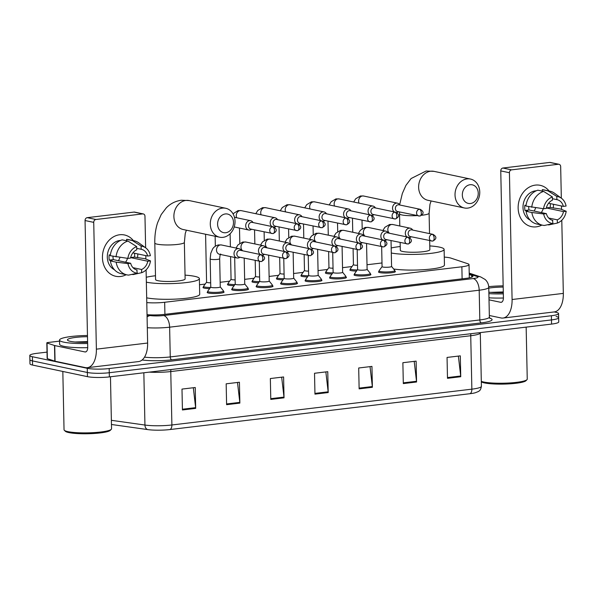 <?xml version="1.0" encoding="UTF-8"?>
<svg xmlns="http://www.w3.org/2000/svg" width="596" height="596" viewBox="0 0 596 596"><rect width="100%" height="100%" fill="white"/><g stroke="black" fill="none" stroke-linecap="round" stroke-linejoin="round"><path stroke-width="0.89" d="M394.843 271.165A8.448 1.281 178.8 0 1 395.379 271.597A8.448 1.281 178.8 0 1 389.359 272.946A8.448 1.281 178.8 0 1 379.868 272.618A8.448 1.281 178.8 0 1 378.49 271.947A8.448 1.281 178.8 0 1 379.011 271.493M370.369 274.085A8.448 1.281 178.8 0 1 370.906 274.518A8.448 1.281 178.8 0 1 364.886 275.873A8.448 1.281 178.8 0 1 355.395 275.538A8.448 1.281 178.8 0 1 354.017 274.875A8.448 1.281 178.8 0 1 354.538 274.421M345.896 277.006A8.448 1.281 178.8 0 1 346.432 277.438A8.448 1.281 178.8 0 1 340.413 278.794A8.448 1.281 178.8 0 1 330.922 278.466A8.448 1.281 178.8 0 1 329.543 277.796A8.448 1.281 178.8 0 1 330.057 277.341M321.423 279.934A8.448 1.281 178.8 0 1 321.959 280.366A8.448 1.281 178.8 0 1 315.94 281.714A8.448 1.281 178.8 0 1 306.448 281.387A8.448 1.281 178.8 0 1 305.07 280.716A8.448 1.281 178.8 0 1 305.584 280.262M296.95 282.854A8.448 1.281 178.8 0 1 297.486 283.286A8.448 1.281 178.8 0 1 291.466 284.642A8.448 1.281 178.8 0 1 281.975 284.307A8.448 1.281 178.8 0 1 280.597 283.644A8.448 1.281 178.8 0 1 281.111 283.182M272.476 285.775A8.448 1.281 178.8 0 1 273.013 286.207A8.448 1.281 178.8 0 1 266.993 287.563A8.448 1.281 178.8 0 1 257.502 287.227A8.448 1.281 178.8 0 1 256.124 286.564A8.448 1.281 178.8 0 1 256.638 286.11M248.003 288.702A8.448 1.281 178.8 0 1 248.539 289.135A8.448 1.281 178.8 0 1 242.52 290.483A8.448 1.281 178.8 0 1 233.021 290.155A8.448 1.281 178.8 0 1 231.65 289.485A8.448 1.281 178.8 0 1 232.164 289.03M223.53 291.623A8.448 1.281 178.8 0 1 224.066 292.055A8.448 1.281 178.8 0 1 218.047 293.403A8.448 1.281 178.8 0 1 208.548 293.076A8.448 1.281 178.8 0 1 207.177 292.413A8.448 1.281 178.8 0 1 207.691 291.951M209.643 288.598A8.448 1.281 178.8 0 1 204.383 288.151A8.448 1.281 178.8 0 1 203.005 287.488A8.448 1.281 178.8 0 1 203.519 287.034M234.116 285.67A8.448 1.281 178.8 0 1 228.857 285.231A8.448 1.281 178.8 0 1 227.478 284.56A8.448 1.281 178.8 0 1 227.992 284.106M307.543 276.902A8.448 1.281 178.8 0 1 302.276 276.462A8.448 1.281 178.8 0 1 300.898 275.799A8.448 1.281 178.8 0 1 301.42 275.337M356.49 271.061A8.448 1.281 178.8 0 1 351.223 270.614A8.448 1.281 178.8 0 1 349.845 269.951A8.448 1.281 178.8 0 1 350.366 269.496M332.017 273.981A8.448 1.281 178.8 0 1 326.75 273.542A8.448 1.281 178.8 0 1 325.371 272.871A8.448 1.281 178.8 0 1 325.893 272.417M283.07 279.829A8.448 1.281 178.8 0 1 277.803 279.382A8.448 1.281 178.8 0 1 276.425 278.719A8.448 1.281 178.8 0 1 276.939 278.265M258.59 282.75A8.448 1.281 178.8 0 1 253.33 282.31A8.448 1.281 178.8 0 1 251.952 281.64A8.448 1.281 178.8 0 1 252.466 281.185M146.78 302.589A15.839 2.399 -1.2 0 0 164.667 302.276L461.863 266.785A15.839 2.399 -1.2 0 0 469.03 264.624A15.839 2.399 -1.2 0 0 467.756 263.715L450.874 258.098A15.839 2.399 -1.2 0 0 449.57 257.755A15.839 2.399 -1.2 0 0 444.273 257.107M381.999 262.963L367.009 264.751M352.02 266.539L342.529 267.678M327.547 269.466L318.055 270.599M303.073 272.387L293.582 273.519M278.6 275.307L269.109 276.44M254.127 278.235L244.636 279.368M229.654 281.156L220.162 282.288M205.18 284.076L199.504 284.754M554.138 311.939L555.979 312.326A15.839 2.399 178.8 0 1 558.564 313.578A15.839 2.399 178.8 0 1 551.389 315.738L109.187 368.551A15.839 2.399 178.8 0 1 87.269 368.306L32.385 356.728A15.839 2.399 178.8 0 1 29.8 355.477A15.839 2.399 178.8 0 1 36.967 353.316L47.017 352.117M558.564 313.578L558.646 317.757A15.839 2.399 178.8 0 1 551.479 319.918L109.277 372.724A15.839 2.399 178.8 0 1 87.359 372.478L32.467 360.9A15.839 2.399 178.8 0 1 29.889 359.649A15.839 2.399 178.8 0 0 32.467 360.9L87.359 372.478A15.839 2.399 178.8 0 0 109.277 372.724L551.479 319.918A15.839 2.399 178.8 0 0 558.646 317.757A15.839 2.399 178.8 0 0 556.068 316.506M147.033 314.681A15.839 2.399 -1.2 0 0 164.697 314.353L465.781 278.399A15.839 2.399 -1.2 0 0 472.948 276.239A15.839 2.399 -1.2 0 0 471.667 275.33L469.238 274.518M169.912 429.552A5.282 2.846 -96.8 0 0 171.886 424.978L471.861 389.158A21.121 3.196 -1.2 0 0 481.412 386.275C480.465 391.378 478.737 390.961 478.26 391.587L475.176 392.794A17.314 2.622 178.8 0 1 469.879 393.725L169.912 429.552A17.314 2.622 178.8 0 1 147.815 429.604L111.459 424.486M558.646 317.757L558.735 321.929A15.839 2.399 178.8 0 1 551.568 324.09L109.366 376.895A15.839 2.399 178.8 0 1 87.441 376.65L32.556 365.072A15.839 2.399 178.8 0 1 29.971 363.821L29.8 355.477M226.607 404.684L226.167 383.817L239.421 382.237L239.86 403.105L226.607 404.684M182.428 409.966L181.989 389.091L195.242 387.512L195.682 408.379L182.428 409.966M359.135 388.86L358.695 367.993L371.949 366.406L372.388 387.281L359.135 388.86M403.313 383.586L402.874 362.711L416.127 361.131L416.567 381.999L403.313 383.586M447.484 378.311L447.052 357.436L460.306 355.857L460.738 376.724L447.484 378.311M270.785 399.409L270.346 378.542L283.599 376.955L284.031 397.83L270.785 399.409M314.956 394.135L314.524 373.267L327.77 371.68L328.21 392.555L314.956 394.135M325.848 371.911L328.158 391.818A4.224 2.272 83.2 0 1 328.21 392.555M281.67 377.186L283.987 397.1A4.224 2.272 83.2 0 1 284.031 397.83M458.376 356.088L460.693 375.994A4.224 2.272 83.2 0 1 460.738 376.724M414.198 361.362L416.515 381.269A4.224 2.272 83.2 0 1 416.567 381.999M370.027 366.637L372.336 386.543A4.224 2.272 83.2 0 1 372.388 387.281M193.32 387.743L195.63 407.649A4.224 2.272 83.2 0 1 195.682 408.379M237.499 382.461L239.808 402.375A4.224 2.272 83.2 0 1 239.86 403.105M535.372 185.11A21.121 17.508 -78.1 0 1 549.087 190.973A21.121 17.508 -78.1 0 0 540.17 185.319L540.17 185.319A21.121 17.508 -78.1 0 0 535.372 185.11A21.121 17.508 -78.1 0 0 518.14 208.093A21.121 17.508 -78.1 0 0 536.244 226.852A21.121 17.508 -78.1 0 1 531.446 226.644A21.121 17.508 -78.1 0 1 518.244 205.225A21.121 17.508 -78.1 0 1 535.372 185.11M553.483 204.286A21.121 17.508 -78.1 0 1 553.215 208.041A21.121 17.508 -78.1 0 0 553.483 204.286M541.891 225.072A21.121 17.508 -78.1 0 1 536.244 226.852A21.121 17.508 -78.1 0 0 541.891 225.072M489.346 315.493L500.96 317.944A21.121 11.369 -96.8 0 0 503.031 318.048A21.121 11.369 -96.8 0 0 512.083 299.512L509.424 172.728L500.759 170.896L503.411 297.687A5.282 2.846 83.2 0 1 501.154 302.321A5.282 2.846 83.2 0 1 500.633 302.291L489.018 299.84M503.031 318.048L554.273 311.924A21.121 11.369 -96.8 0 0 563.324 293.396L561.79 220.229M561.566 209.42L561.492 205.978M561.328 198.177L560.672 166.604A2.637 2.19 101.9 0 0 559.003 164.287A2.637 2.19 101.9 0 0 558.407 164.265L549.743 162.432A2.637 2.19 -78.1 0 1 550.339 162.462L559.003 164.287M500.759 170.896A2.637 2.19 -78.1 0 1 502.912 168.027L511.577 169.853L558.407 164.265M511.577 169.853A2.637 2.19 101.9 0 0 509.424 172.728M502.912 168.027L549.743 162.432M535.648 207.766A13.201 10.944 -78.1 0 1 534.113 211.051M552.425 198.699L556.873 199.638A10.557 8.754 -78.1 0 1 557.051 199.675A10.557 8.754 -78.1 0 1 563.376 206.372L548.566 203.251M546.361 207.974L563.481 211.587A10.557 8.754 -78.1 0 1 557.297 219.842L548.685 218.024M543.224 208.697A10.557 8.754 -78.1 0 1 541.25 212.556M530.112 220.08A15.31 12.695 -78.1 0 1 523.295 203.832A15.31 12.695 -78.1 0 1 535.491 190.847A15.31 12.695 -78.1 0 1 536.288 190.787M526.037 205.493L524.867 205.248A15.31 12.695 -78.1 0 0 524.979 210.463L527.862 211.073L526.074 211.282L531.856 212.504L543.656 213.957L546.376 213.636L529.039 209.978A10.557 8.754 101.9 0 1 528.712 206.648M563.481 211.587L566.2 211.267L560.672 209.062L550.212 207.445A15.31 12.695 -78.1 0 0 550.287 203.609M552.514 220.296L552.946 223.582L544.357 225.459A17.426 14.446 -78.1 0 1 542.613 225.221L536.832 224.007A17.426 14.446 -78.1 0 1 526.074 211.282M525.963 206.067A17.426 14.446 -78.1 0 1 537.868 190.198L543.641 191.42L552.388 196.956L552.455 200.167A10.557 8.754 -78.1 0 0 546.264 208.414L543.545 208.742L525.963 206.067M547.761 224.714L548.774 224.93L557.364 223.053L557.297 219.842M542.613 225.221A17.426 14.446 -78.1 0 1 531.856 212.504M531.744 207.289A17.426 14.446 -78.1 0 1 543.641 191.42M566.2 211.267A13.723 11.376 -78.1 0 1 557.364 223.053M552.946 223.582A13.723 11.376 -78.1 0 1 543.656 213.957M543.545 208.742A13.723 11.376 -78.1 0 1 552.388 196.956M552.879 220.371A10.557 8.754 -78.1 0 1 552.693 220.334A10.557 8.754 -78.1 0 1 546.376 213.636M556.873 199.638L556.806 196.427L548.059 190.891L542.285 189.67L542.315 191.137M542.285 189.67A17.426 14.446 -78.1 0 1 544.029 189.908L549.803 191.13A17.426 14.446 -78.1 0 1 554.474 193.208L561.387 198.215A13.723 11.376 -78.1 0 1 566.088 206.045L563.376 206.372M548.059 190.891A17.426 14.446 -78.1 0 1 549.803 191.13M556.806 196.427A13.723 11.376 -78.1 0 1 561.387 198.215M546.376 207.907L550.212 207.445M524.979 210.463L529.039 209.978M526.156 327.122L527.244 379.123A23.758 3.591 178.8 0 1 526.976 379.682L525.955 380.717A22.7 3.434 178.8 0 1 508.343 383.921A22.7 3.434 178.8 0 1 484.518 382.93A22.7 3.434 178.8 0 1 481.322 381.835M526.976 379.682A23.758 3.591 178.8 0 1 508.544 383.027A23.758 3.591 178.8 0 1 483.617 381.999A23.758 3.591 178.8 0 1 481.315 381.358M488.72 286.661A26.395 3.993 178.8 0 1 503.166 285.864M503.307 292.629A18.476 2.794 178.8 0 1 488.854 292.159M488.772 288.136A18.476 2.794 178.8 0 1 503.195 287.063M503.292 291.951L490.717 292.36M503.337 293.828A26.395 3.993 178.8 0 1 488.884 293.642M503.419 298.007A26.395 3.993 178.8 0 1 488.973 297.814M501.921 292.666L495.798 292.651M470.088 184.723A9.506 7.875 101.9 0 0 462.332 195.063A9.506 7.875 101.9 0 0 470.482 203.504A9.506 7.875 101.9 0 0 478.238 193.164A9.506 7.875 101.9 0 0 470.088 184.723M467.704 208.116A14.781 12.255 -78.1 0 1 464.344 207.967A14.781 12.255 -78.1 0 1 455.098 192.977A14.781 12.255 -78.1 0 1 467.093 178.897A14.781 12.255 -78.1 0 1 470.445 179.038A14.781 12.255 -78.1 0 1 479.691 194.035A14.781 12.255 -78.1 0 1 467.704 208.116M400.139 242.52L400.303 250.313A14.781 2.235 -1.2 0 0 402.717 251.475A14.781 2.235 -1.2 0 0 419.331 252.056A14.781 2.235 -1.2 0 0 429.865 249.687L429.671 240.665M391.192 247.996A29.04 4.396 178.8 0 1 400.229 246.528M429.783 245.91A29.04 4.396 178.8 0 1 439.379 247.102A29.04 4.396 178.8 0 1 444.117 249.389A29.04 4.396 178.8 0 1 423.853 254.008A29.04 4.396 178.8 0 1 391.296 253.002M444.117 249.389L444.445 265.041A29.04 4.396 178.8 0 1 425.723 269.548A29.04 4.396 178.8 0 1 393.643 269.005M225.348 213.949A9.506 7.875 101.9 0 0 217.592 224.29A9.506 7.875 101.9 0 0 225.742 232.731A9.506 7.875 101.9 0 0 233.498 222.39A9.506 7.875 101.9 0 0 225.348 213.949M222.964 237.342A14.781 12.255 -78.1 0 1 219.604 237.201A14.781 12.255 -78.1 0 1 210.366 222.204A14.781 12.255 -78.1 0 1 222.353 208.123A14.781 12.255 -78.1 0 1 225.713 208.272A14.781 12.255 -78.1 0 1 234.951 223.262A14.781 12.255 -78.1 0 1 222.964 237.342M155.571 279.539A14.781 2.235 -1.2 0 0 157.977 280.701A14.781 2.235 -1.2 0 0 174.591 281.282A14.781 2.235 -1.2 0 0 185.125 278.921L184.365 242.393A14.781 2.235 -1.2 0 1 177.675 244.412A14.781 2.235 -1.2 0 1 157.21 244.181A14.781 2.235 -1.2 0 1 154.804 243.012L155.571 279.539M146.251 277.274A29.04 4.396 178.8 0 1 155.489 275.754M185.051 275.136A29.04 4.396 178.8 0 1 194.646 276.328A29.04 4.396 178.8 0 1 199.377 278.615A29.04 4.396 178.8 0 1 178.942 283.249A29.04 4.396 178.8 0 1 146.355 282.191M199.377 278.615L199.705 294.268A29.04 4.396 178.8 0 1 179.269 298.901A29.04 4.396 178.8 0 1 146.683 297.844M357.511 265.28A4.753 0.715 178.8 0 1 354.203 265.034A4.753 0.715 178.8 0 1 353.428 264.654L353.1 248.763M357.309 269.936A7.919 1.199 178.8 0 1 351.64 269.519A7.919 1.199 178.8 0 1 350.351 268.893A7.919 1.199 178.8 0 1 350.403 268.759L353.428 264.617M464.344 207.967L427.943 200.293A14.781 12.255 101.9 0 1 418.705 185.296A14.781 12.255 101.9 0 1 430.692 171.216A14.781 12.255 101.9 0 1 434.044 171.365L426.14 171L411.113 178.532L405.943 185.341L402.337 193.499L399.663 204.659A4.753 3.941 101.9 0 0 397.487 203.161A4.753 3.941 101.9 0 0 396.407 203.117A4.753 3.941 101.9 0 0 392.533 208.287A4.753 3.941 101.9 0 0 394.299 211.923M396.534 212.519A4.753 3.941 101.9 0 0 396.608 212.511A4.753 3.941 101.9 0 0 398.121 211.975L398.493 211.736M419.375 209.263A3.434 2.846 101.9 0 1 420.15 209.293L398.947 204.823A3.434 2.846 101.9 0 0 398.173 204.786A3.434 2.846 101.9 0 0 395.372 208.525A3.434 2.846 101.9 0 0 397.532 211.535L419.852 216.057A3.434 1.848 83.2 0 0 421.32 213.048A3.434 1.848 -96.8 0 0 419.375 209.263A3.434 2.846 101.9 0 0 416.589 212.526A3.434 2.846 101.9 0 0 418.735 216.013M333.037 268.2A4.753 0.715 178.8 0 1 329.73 267.954A4.753 0.715 178.8 0 1 328.955 267.574L328.627 251.691M332.836 272.864A7.919 1.199 178.8 0 1 327.167 272.447A7.919 1.199 178.8 0 1 325.878 271.821A7.919 1.199 178.8 0 1 325.93 271.679L328.955 267.537M375.435 207.944L375.189 207.579A4.753 3.941 101.9 0 0 373.014 206.089A4.753 3.941 101.9 0 0 371.934 206.037A4.753 3.941 101.9 0 0 368.06 211.208A4.753 3.941 101.9 0 0 369.825 214.851M372.06 215.439A4.753 3.941 101.9 0 0 372.135 215.432A4.753 3.941 101.9 0 0 373.647 214.895L374.02 214.664M394.902 212.183A3.434 2.846 101.9 0 1 395.677 212.213L374.474 207.743A3.434 2.846 101.9 0 0 373.699 207.713A3.434 2.846 101.9 0 0 370.898 211.446A3.434 2.846 101.9 0 0 373.059 214.456L395.379 218.985A3.434 1.848 83.2 0 0 396.847 215.968A3.434 1.848 -96.8 0 0 394.902 212.183A3.434 2.846 101.9 0 0 392.116 215.454A3.434 2.846 101.9 0 0 394.261 218.933M308.564 271.128A4.753 0.715 178.8 0 1 305.256 270.875A4.753 0.715 178.8 0 1 304.481 270.502L304.146 254.611M308.363 275.784A7.919 1.199 178.8 0 1 302.694 275.367A7.919 1.199 178.8 0 1 301.405 274.741A7.919 1.199 178.8 0 1 301.449 274.6L304.481 270.457M350.962 210.872L350.716 210.507A4.753 3.941 101.9 0 0 348.541 209.01A4.753 3.941 101.9 0 0 347.461 208.965A4.753 3.941 101.9 0 0 343.587 214.135A4.753 3.941 101.9 0 0 345.352 217.771M347.58 218.36A4.753 3.941 101.9 0 0 347.662 218.352A4.753 3.941 101.9 0 0 349.174 217.816L349.547 217.585M370.429 215.104A3.434 2.846 101.9 0 1 371.204 215.141L350.001 210.664A3.434 2.846 101.9 0 0 349.226 210.634A3.434 2.846 101.9 0 0 346.425 214.366A3.434 2.846 101.9 0 0 348.585 217.384L370.906 221.906A3.434 1.848 83.2 0 0 372.373 218.896A3.434 1.848 -96.8 0 0 370.429 215.104A3.434 2.846 101.9 0 0 367.643 218.374A3.434 2.846 101.9 0 0 369.788 221.854M284.091 274.048A4.753 0.715 178.8 0 1 280.783 273.795A4.753 0.715 178.8 0 1 280.008 273.422L279.673 257.532M283.882 278.704A7.919 1.199 178.8 0 1 278.22 278.287A7.919 1.199 178.8 0 1 276.931 277.661A7.919 1.199 178.8 0 1 276.976 277.527L280.008 273.385M326.489 213.793L326.243 213.428A4.753 3.941 101.9 0 0 324.068 211.93A4.753 3.941 101.9 0 0 322.987 211.885A4.753 3.941 101.9 0 0 319.113 217.056A4.753 3.941 101.9 0 0 320.879 220.691M323.106 221.287A4.753 3.941 101.9 0 0 323.188 221.28A4.753 3.941 101.9 0 0 324.693 220.744L325.073 220.505M345.956 218.032A3.434 2.846 101.9 0 1 346.73 218.061L325.528 213.591A3.434 2.846 101.9 0 0 324.753 213.554A3.434 2.846 101.9 0 0 321.952 217.287A3.434 2.846 101.9 0 0 324.112 220.304L346.432 224.826A3.434 1.848 83.2 0 0 347.9 221.816A3.434 1.848 -96.8 0 0 345.956 218.032A3.434 2.846 101.9 0 0 343.169 221.295A3.434 2.846 101.9 0 0 345.315 224.774M259.618 276.969A4.753 0.715 178.8 0 1 256.31 276.723A4.753 0.715 178.8 0 1 255.535 276.343L255.2 260.452M259.409 281.632A7.919 1.199 178.8 0 1 253.747 281.215A7.919 1.199 178.8 0 1 252.458 280.589A7.919 1.199 178.8 0 1 252.503 280.448L255.535 276.306M302.016 216.713L301.762 216.348A4.753 3.941 101.9 0 0 299.594 214.858A4.753 3.941 101.9 0 0 298.514 214.806A4.753 3.941 101.9 0 0 294.64 219.976A4.753 3.941 101.9 0 0 296.406 223.619M298.633 224.208A4.753 3.941 101.9 0 0 298.715 224.2A4.753 3.941 101.9 0 0 300.22 223.664L300.6 223.433M321.482 220.952A3.434 2.846 101.9 0 1 322.257 220.982L301.055 216.512A3.434 2.846 101.9 0 0 300.28 216.482A3.434 2.846 101.9 0 0 297.478 220.215A3.434 2.846 101.9 0 0 299.639 223.224L321.959 227.746A3.434 1.848 83.2 0 0 323.427 224.737A3.434 1.848 -96.8 0 0 321.482 220.952A3.434 2.846 101.9 0 0 318.696 224.223A3.434 2.846 101.9 0 0 320.842 227.702M235.144 279.897A4.753 0.715 178.8 0 1 231.837 279.643A4.753 0.715 178.8 0 1 231.062 279.271L230.585 256.615M234.936 284.553A7.919 1.199 178.8 0 1 229.274 284.136A7.919 1.199 178.8 0 1 227.985 283.51A7.919 1.199 178.8 0 1 228.03 283.368L231.062 279.226M277.542 219.641L277.289 219.276A4.753 3.941 101.9 0 0 275.121 217.778A4.753 3.941 101.9 0 0 274.041 217.734A4.753 3.941 101.9 0 0 270.167 222.904A4.753 3.941 101.9 0 0 271.932 226.54M274.16 227.128A4.753 3.941 101.9 0 0 274.242 227.121A4.753 3.941 101.9 0 0 275.747 226.584L276.127 226.353M297.009 223.873A3.434 2.846 101.9 0 1 297.784 223.91L276.581 219.432A3.434 2.846 101.9 0 0 275.799 219.403A3.434 2.846 101.9 0 0 273.005 223.135A3.434 2.846 101.9 0 0 275.166 226.152L297.486 230.674A3.434 1.848 83.2 0 0 298.954 227.665A3.434 1.848 -96.8 0 0 297.009 223.873A3.434 2.846 101.9 0 0 294.223 227.143A3.434 2.846 101.9 0 0 296.368 230.622M210.671 282.817A4.753 0.715 178.8 0 1 207.363 282.564A4.753 0.715 178.8 0 1 206.589 282.191L205.583 234.235M210.463 287.473A7.919 1.199 178.8 0 1 204.8 287.056A7.919 1.199 178.8 0 1 203.512 286.43A7.919 1.199 178.8 0 1 203.556 286.296L206.589 282.146M253.069 222.561L252.816 222.196A4.753 3.941 101.9 0 0 250.648 220.699A4.753 3.941 101.9 0 0 249.568 220.654A4.753 3.941 101.9 0 0 245.694 225.824A4.753 3.941 101.9 0 0 248.688 229.996A4.753 3.941 101.9 0 0 249.761 230.049A4.753 3.941 101.9 0 0 251.274 229.505L251.654 229.274M272.536 226.8A3.434 2.846 101.9 0 1 273.311 226.83L252.108 222.36A3.434 2.846 101.9 0 0 251.326 222.323A3.434 2.846 101.9 0 0 248.532 226.055A3.434 2.846 101.9 0 0 250.692 229.073L273.013 233.595A3.434 1.848 83.2 0 0 274.48 230.585A3.434 1.848 -96.8 0 0 272.536 226.8A3.434 2.846 101.9 0 0 269.75 230.063A3.434 2.846 101.9 0 0 271.895 233.543M391.542 266.375A4.753 0.715 178.8 0 1 391.579 266.457A4.753 0.715 178.8 0 1 388.19 267.217A4.753 0.715 178.8 0 1 382.848 267.03A4.753 0.715 178.8 0 1 382.073 266.658L381.656 246.707M412.708 230.071L412.454 229.706A4.753 3.941 101.9 0 0 410.279 228.208A4.753 3.941 101.9 0 0 405.325 233.334A4.753 3.941 101.9 0 0 407.09 236.97M409.325 237.558A4.753 3.941 101.9 0 0 410.912 237.014L411.285 236.783M391.572 266.412L394.775 270.428A7.919 1.199 178.8 0 1 394.828 270.562A7.919 1.199 178.8 0 1 389.188 271.828A7.919 1.199 178.8 0 1 380.285 271.523A7.919 1.199 178.8 0 1 378.996 270.897A7.919 1.199 178.8 0 1 379.049 270.755L382.073 266.613M432.167 234.303A3.434 2.846 101.9 0 1 432.949 234.34L411.739 229.862A3.434 2.846 101.9 0 0 410.964 229.833A3.434 2.846 101.9 0 0 408.163 233.565A3.434 2.846 101.9 0 0 410.324 236.582L432.644 241.104A3.434 1.848 83.2 0 0 434.119 238.095A3.434 1.848 -96.8 0 0 432.167 234.303A3.434 2.846 101.9 0 0 429.381 237.573A3.434 2.846 101.9 0 0 431.526 241.052M367.069 269.295A4.753 0.715 178.8 0 1 367.106 269.377A4.753 0.715 178.8 0 1 363.716 270.137A4.753 0.715 178.8 0 1 358.375 269.951A4.753 0.715 178.8 0 1 357.6 269.578L357.183 249.627M388.234 232.991L387.981 232.626A4.753 3.941 101.9 0 0 385.806 231.129A4.753 3.941 101.9 0 0 380.851 236.254A4.753 3.941 101.9 0 0 382.617 239.89M384.852 240.486A4.753 3.941 101.9 0 0 386.439 239.935L386.811 239.704M367.099 269.34L370.302 273.348A7.919 1.199 178.8 0 1 370.354 273.49A7.919 1.199 178.8 0 1 364.715 274.756A7.919 1.199 178.8 0 1 355.812 274.443A7.919 1.199 178.8 0 1 354.523 273.817A7.919 1.199 178.8 0 1 354.568 273.683L357.6 269.534M407.694 237.23A3.434 2.846 101.9 0 1 408.469 237.26L387.266 232.79A3.434 2.846 101.9 0 0 386.491 232.753A3.434 2.846 101.9 0 0 383.69 236.485A3.434 2.846 101.9 0 0 385.85 239.503L408.171 244.025A3.434 1.848 83.2 0 0 409.638 241.015A3.434 1.848 -96.8 0 0 407.694 237.23A3.434 2.846 101.9 0 0 404.907 240.493A3.434 2.846 101.9 0 0 407.053 243.973M342.596 272.223A4.753 0.715 178.8 0 1 342.625 272.305A4.753 0.715 178.8 0 1 339.243 273.065A4.753 0.715 178.8 0 1 333.902 272.879A4.753 0.715 178.8 0 1 333.127 272.499L332.71 252.548M363.754 235.912L363.508 235.547A4.753 3.941 101.9 0 0 361.332 234.057A4.753 3.941 101.9 0 0 356.378 239.175A4.753 3.941 101.9 0 0 358.144 242.818M360.379 243.406A4.753 3.941 101.9 0 0 361.966 242.863L362.338 242.632M342.625 272.26L345.829 276.276A7.919 1.199 178.8 0 1 345.881 276.41A7.919 1.199 178.8 0 1 340.241 277.676A7.919 1.199 178.8 0 1 331.339 277.363A7.919 1.199 178.8 0 1 330.05 276.738A7.919 1.199 178.8 0 1 330.095 276.604L333.127 272.461M383.221 240.151A3.434 2.846 101.9 0 1 383.995 240.181L362.793 235.711A3.434 2.846 101.9 0 0 362.018 235.673A3.434 2.846 101.9 0 0 359.217 239.413A3.434 2.846 101.9 0 0 361.377 242.423L383.697 246.945A3.434 1.848 83.2 0 0 385.165 243.935A3.434 1.848 -96.8 0 0 383.221 240.151A3.434 2.846 101.9 0 0 380.434 243.421A3.434 2.846 101.9 0 0 382.58 246.9M318.122 275.143A4.753 0.715 178.8 0 1 318.152 275.225A4.753 0.715 178.8 0 1 314.77 275.985A4.753 0.715 178.8 0 1 309.428 275.799A4.753 0.715 178.8 0 1 308.654 275.426L308.236 255.475M339.28 238.84L339.035 238.475A4.753 3.941 101.9 0 0 336.859 236.977A4.753 3.941 101.9 0 0 331.905 242.103A4.753 3.941 101.9 0 0 333.671 245.738M335.898 246.327A4.753 3.941 101.9 0 0 337.492 245.783L337.865 245.552M318.152 275.181L321.356 279.196A7.919 1.199 178.8 0 1 321.408 279.33A7.919 1.199 178.8 0 1 315.768 280.597A7.919 1.199 178.8 0 1 306.865 280.291A7.919 1.199 178.8 0 1 305.577 279.666A7.919 1.199 178.8 0 1 305.621 279.524L308.654 275.382M358.747 243.071A3.434 2.846 101.9 0 1 359.522 243.108L338.319 238.631A3.434 2.846 101.9 0 0 337.545 238.601A3.434 2.846 101.9 0 0 334.743 242.334A3.434 2.846 101.9 0 0 336.904 245.351L359.224 249.873A3.434 1.848 83.2 0 0 360.692 246.863A3.434 1.848 -96.8 0 0 358.747 243.071A3.434 2.846 101.9 0 0 355.961 246.342A3.434 2.846 101.9 0 0 358.107 249.821M293.649 278.064A4.753 0.715 178.8 0 1 293.679 278.146A4.753 0.715 178.8 0 1 290.297 278.906A4.753 0.715 178.8 0 1 284.955 278.719A4.753 0.715 178.8 0 1 284.18 278.347L283.763 258.396M314.807 241.76L314.561 241.395A4.753 3.941 101.9 0 0 312.386 239.897A4.753 3.941 101.9 0 0 307.432 245.023A4.753 3.941 101.9 0 0 309.197 248.659M311.425 249.255A4.753 3.941 101.9 0 0 313.012 248.703L313.392 248.472M293.679 278.108L296.882 282.117A7.919 1.199 178.8 0 1 296.935 282.258A7.919 1.199 178.8 0 1 291.288 283.525A7.919 1.199 178.8 0 1 282.392 283.212A7.919 1.199 178.8 0 1 281.103 282.586A7.919 1.199 178.8 0 1 281.148 282.444L284.18 278.302M334.274 245.992A3.434 2.846 101.9 0 1 335.049 246.029L313.846 241.559A3.434 2.846 101.9 0 0 313.071 241.522A3.434 2.846 101.9 0 0 310.27 245.254A3.434 2.846 101.9 0 0 312.431 248.271L334.751 252.793A3.434 1.848 83.2 0 0 336.219 249.784A3.434 1.848 -96.8 0 0 334.274 245.992A3.434 2.846 101.9 0 0 331.488 249.262A3.434 2.846 101.9 0 0 333.633 252.741M269.176 280.984A4.753 0.715 178.8 0 1 269.206 281.066A4.753 0.715 178.8 0 1 265.823 281.826A4.753 0.715 178.8 0 1 260.482 281.647A4.753 0.715 178.8 0 1 259.707 281.267L259.29 261.316M290.334 244.68L290.081 244.315A4.753 3.941 101.9 0 0 287.913 242.818A4.753 3.941 101.9 0 0 282.958 247.943A4.753 3.941 101.9 0 0 284.724 251.579M286.952 252.175A4.753 3.941 101.9 0 0 288.538 251.631L288.918 251.4M269.206 281.029L272.409 285.044A7.919 1.199 178.8 0 1 272.461 285.179A7.919 1.199 178.8 0 1 266.814 286.445A7.919 1.199 178.8 0 1 257.919 286.132A7.919 1.199 178.8 0 1 256.63 285.506A7.919 1.199 178.8 0 1 256.675 285.372L259.707 281.23M309.801 248.919A3.434 2.846 101.9 0 1 310.576 248.949L289.373 244.479A3.434 2.846 101.9 0 0 288.598 244.442A3.434 2.846 101.9 0 0 285.797 248.182A3.434 2.846 101.9 0 0 287.957 251.192L310.278 255.714A3.434 1.848 83.2 0 0 311.745 252.704A3.434 1.848 -96.8 0 0 309.801 248.919A3.434 2.846 101.9 0 0 307.014 252.183A3.434 2.846 101.9 0 0 309.16 255.669M244.703 283.912A4.753 0.715 178.8 0 1 244.732 283.994A4.753 0.715 178.8 0 1 241.35 284.754A4.753 0.715 178.8 0 1 236.009 284.568A4.753 0.715 178.8 0 1 235.234 284.188L234.675 257.472M265.861 247.601L265.607 247.236A4.753 3.941 101.9 0 0 263.439 245.746A4.753 3.941 101.9 0 0 258.485 250.871A4.753 3.941 101.9 0 0 260.251 254.507M262.478 255.095A4.753 3.941 101.9 0 0 264.065 254.552L264.445 254.321M244.732 283.949L247.936 287.965A7.919 1.199 178.8 0 1 247.988 288.099A7.919 1.199 178.8 0 1 242.341 289.365A7.919 1.199 178.8 0 1 233.446 289.06A7.919 1.199 178.8 0 1 232.157 288.434A7.919 1.199 178.8 0 1 232.202 288.293L235.234 284.15M285.328 251.84A3.434 2.846 101.9 0 1 286.102 251.877L264.9 247.4A3.434 2.846 101.9 0 0 264.117 247.37A3.434 2.846 101.9 0 0 261.324 251.102A3.434 2.846 101.9 0 0 263.484 254.12L285.804 258.642A3.434 1.848 83.2 0 0 287.272 255.624A3.434 1.848 -96.8 0 0 285.328 251.84A3.434 2.846 101.9 0 0 282.541 255.11A3.434 2.846 101.9 0 0 284.687 258.59M220.229 286.832A4.753 0.715 178.8 0 1 220.259 286.914A4.753 0.715 178.8 0 1 216.877 287.674A4.753 0.715 178.8 0 1 211.535 287.488A4.753 0.715 178.8 0 1 210.76 287.116L210.172 258.94L210.775 253.33L212.608 249.016C212.705 248.912 213.994 246.163 218.307 244.949L221.459 244.971A4.753 3.941 101.9 0 0 220.133 244.963A4.753 3.941 101.9 0 0 216.504 250.096A4.753 3.941 101.9 0 0 219.499 254.276L237.007 257.964A4.753 3.941 101.9 0 0 239.592 257.472L239.972 257.241M241.387 250.529L241.134 250.164A4.753 3.941 101.9 0 0 238.966 248.666A4.753 3.941 101.9 0 0 234.012 253.792A4.753 3.941 101.9 0 0 237.007 257.964M220.259 286.877L223.463 290.885A7.919 1.199 178.8 0 1 223.515 291.019A7.919 1.199 178.8 0 1 217.868 292.293A7.919 1.199 178.8 0 1 208.972 291.98A7.919 1.199 178.8 0 1 207.684 291.355A7.919 1.199 178.8 0 1 207.728 291.213L210.76 287.071M260.854 254.76A3.434 2.846 101.9 0 1 261.629 254.797L240.426 250.327A3.434 2.846 101.9 0 0 239.644 250.29A3.434 2.846 101.9 0 0 236.843 254.023A3.434 2.846 101.9 0 0 239.011 257.04L261.331 261.562A3.434 1.848 83.2 0 0 262.799 258.552A3.434 1.848 -96.8 0 0 260.854 254.76A3.434 2.846 101.9 0 0 258.068 258.031A3.434 2.846 101.9 0 0 260.214 261.51M119.669 234.757A21.121 17.508 -78.1 0 1 133.385 240.62A21.121 17.508 -78.1 0 0 124.467 234.966L124.467 234.966A21.121 17.508 -78.1 0 0 119.669 234.757A21.121 17.508 -78.1 0 0 102.438 257.733A21.121 17.508 -78.1 0 0 120.548 276.492A21.121 17.508 -78.1 0 1 115.751 276.291A21.121 17.508 -78.1 0 1 102.542 254.865A21.121 17.508 -78.1 0 1 119.669 234.757M137.788 253.933A21.121 17.508 -78.1 0 1 137.52 257.688A21.121 17.508 -78.1 0 0 137.788 253.933M126.196 274.711A21.121 17.508 -78.1 0 1 120.548 276.492A21.121 17.508 -78.1 0 0 126.196 274.711M54.512 345.509A2.637 0.402 -1.2 0 0 54.728 345.568L55.056 361.221A2.637 0.402 178.8 0 1 54.839 361.161L54.512 345.509L47.039 343.02A2.637 0.402 -1.2 0 1 46.823 342.871A2.637 0.402 -1.2 0 1 48.015 342.506L59.548 341.128M55.056 361.221L85.265 367.59A21.121 11.369 -96.8 0 0 87.329 367.687A21.121 11.369 -96.8 0 0 96.381 349.159L93.728 222.368L85.057 220.542L87.716 347.326A5.282 2.846 83.2 0 1 85.451 351.96A5.282 2.846 83.2 0 1 84.937 351.938L54.728 345.568M54.839 361.161L47.367 358.673A2.637 0.402 178.8 0 1 47.151 358.524L46.823 342.871M87.329 367.687L138.577 361.571A21.121 11.369 -96.8 0 0 147.629 343.035L146.094 269.876M145.864 259.059L145.796 255.617M145.633 247.817L144.97 216.251A2.637 2.19 101.9 0 0 143.308 213.934A2.637 2.19 101.9 0 0 142.705 213.904L134.04 212.079A2.637 2.19 -78.1 0 1 134.636 212.101L143.308 213.934M85.057 220.542A2.637 2.19 -78.1 0 1 87.217 217.667L95.881 219.499L142.705 213.904M95.881 219.499A2.637 2.19 101.9 0 0 93.728 222.368M87.217 217.667L134.04 212.079M119.952 257.412A13.201 10.944 -78.1 0 1 118.418 260.69M136.722 248.338L141.17 249.277A10.557 8.754 -78.1 0 1 141.356 249.314A10.557 8.754 -78.1 0 1 147.674 256.019L132.863 252.89M130.658 257.621L147.786 261.234A10.557 8.754 -78.1 0 1 141.595 269.489L132.982 267.671M127.522 258.344A10.557 8.754 -78.1 0 1 125.555 262.195M114.41 269.72A15.31 12.695 -78.1 0 1 107.6 253.471A15.31 12.695 -78.1 0 1 119.789 240.493A15.31 12.695 -78.1 0 1 120.586 240.426M110.334 255.133L109.165 254.887A15.31 12.695 -78.1 0 0 109.277 260.109L112.167 260.713L110.379 260.929L116.153 262.151L127.961 263.603L130.673 263.276L113.344 259.618A10.557 8.754 101.9 0 1 113.016 256.295M147.786 261.234L150.497 260.906L144.97 258.709L134.517 257.092A15.31 12.695 -78.1 0 0 134.584 253.255M136.812 269.936L137.244 273.221L128.654 275.099A17.426 14.446 -78.1 0 1 126.911 274.868L121.137 273.646A17.426 14.446 -78.1 0 1 110.379 260.929M110.267 255.714A17.426 14.446 -78.1 0 1 122.165 239.845L127.946 241.06L136.685 246.595L136.752 249.806A10.557 8.754 -78.1 0 0 130.569 258.061L127.849 258.381L110.267 255.714M132.059 274.361L133.072 274.577L141.662 272.692L141.595 269.489M126.911 274.868A17.426 14.446 -78.1 0 1 116.153 262.151M116.041 256.928A17.426 14.446 -78.1 0 1 127.946 241.06M150.497 260.906A13.723 11.376 -78.1 0 1 141.662 272.692M137.244 273.221A13.723 11.376 -78.1 0 1 127.961 263.603M127.849 258.381A13.723 11.376 -78.1 0 1 136.685 246.595M137.177 270.018A10.557 8.754 -78.1 0 1 136.998 269.981A10.557 8.754 -78.1 0 1 130.673 263.276M141.17 249.277L141.103 246.073L132.364 240.538L126.583 239.316L126.613 240.784M126.583 239.316A17.426 14.446 -78.1 0 1 128.326 239.555L134.107 240.769A17.426 14.446 -78.1 0 1 138.771 242.855L145.685 247.854A13.723 11.376 -78.1 0 1 150.393 255.691L147.674 256.019M132.364 240.538A17.426 14.446 -78.1 0 1 134.107 240.769M141.103 246.073A13.723 11.376 -78.1 0 1 145.685 247.854M130.673 257.554L134.517 257.092M109.277 260.109L113.344 259.618M110.461 376.769L111.549 428.77A23.758 3.591 178.8 0 1 111.281 429.321L110.26 430.364A22.7 3.434 178.8 0 1 92.648 433.568A22.7 3.434 178.8 0 1 68.823 432.577A22.7 3.434 178.8 0 1 65.396 431.303L64.338 430.305A23.758 3.591 178.8 0 1 64.04 429.761L62.826 371.457M111.281 429.321A23.758 3.591 178.8 0 1 92.849 432.674A23.758 3.591 178.8 0 1 67.914 431.638A23.758 3.591 178.8 0 1 64.338 430.305M87.634 343.475A26.395 3.993 178.8 0 1 63.824 342.164A26.395 3.993 178.8 0 1 59.526 340.078A26.395 3.993 178.8 0 1 87.47 335.503M87.716 347.647A26.395 3.993 178.8 0 1 63.914 346.336A26.395 3.993 178.8 0 1 59.615 344.25L59.526 340.078M87.612 342.275A18.476 2.794 178.8 0 1 70.455 341.366A18.476 2.794 178.8 0 1 67.668 340.331A18.476 2.794 178.8 0 1 87.493 336.703M87.597 341.597L75.014 342.007M86.226 342.313L80.095 342.298M462.116 278.839L461.863 266.785M164.921 314.33L164.667 302.276M489.681 318.108L490.15 318.264A23.758 3.591 178.8 0 1 481.315 322.868L171.752 359.835A23.758 3.591 178.8 0 1 142.101 359.999M551.389 315.738L551.568 324.09M32.385 356.728L32.556 365.072M87.269 368.306L87.441 376.65M109.187 368.551L109.366 376.895M489.376 317.072L488.75 287.339A21.121 3.196 178.8 0 1 479.191 290.215L479.817 319.955A21.121 3.196 -1.2 0 0 489.376 317.072L489.994 318.465M147.041 315.12L150.162 315.56A10.557 1.594 -1.2 0 0 163.632 315.53L473.202 278.563A10.557 5.684 83.2 0 1 479.191 290.215L169.629 327.182L170.255 356.922L479.817 319.955A2.637 1.423 -96.8 0 0 481.315 322.868M163.632 315.53A10.557 5.684 83.2 0 1 169.629 327.182A21.121 3.196 178.8 0 1 147.309 327.718M144.515 357.146A21.121 3.196 -1.2 0 0 170.255 356.922A2.637 1.423 -96.8 0 0 171.752 359.835M473.202 278.563A10.557 1.594 -1.2 0 0 477.128 276.514L469.231 273.884M147.078 316.945A10.557 7.636 -82 0 1 150.162 315.56M477.128 276.514A10.557 9.611 -71.6 0 1 480.681 276.931L469.208 273.117M471.712 277.2L471.667 275.33M481.412 386.275L480.294 332.851A21.121 3.196 178.8 0 1 470.736 335.727L471.861 389.158A5.282 2.846 83.2 0 1 469.879 393.725M147.815 429.604A5.282 3.814 -82 0 1 144.94 425.045A21.121 3.196 -1.2 0 0 171.886 424.978L170.769 371.554A21.121 3.196 178.8 0 1 149.253 372.135M111.37 420.314L144.94 425.045L143.845 372.783M470.929 333.723A5.282 2.846 83.2 0 0 470.736 335.727L170.769 371.554A5.282 2.846 83.2 0 1 170.963 369.542M314.941 393.397L328.158 391.818M359.12 388.123L372.336 386.543M403.298 382.848L416.515 381.269M447.469 377.573L460.693 375.994M270.763 398.672L283.987 397.1M226.592 403.954L239.808 402.375M182.413 409.228L195.63 407.649M512.083 299.512L563.324 293.396M500.633 302.291L501.646 302.172M421.67 215.268A14.781 2.235 -1.2 0 0 422.408 215.186A14.781 2.235 -1.2 0 0 429.098 213.167L429.977 204.294L431.109 200.956M399.797 225.996L399.543 213.785A14.781 2.235 -1.2 0 0 401.95 214.955A14.781 2.235 -1.2 0 0 416.917 215.625M154.804 243.012C154.647 235.77 155.578 229.013 157.597 222.725L161.203 214.567L166.373 207.758C170.56 203.534 175.574 201.023 181.407 200.226L189.312 200.591A14.781 12.255 101.9 0 0 185.952 200.442A14.781 12.255 101.9 0 0 173.965 214.523A14.781 12.255 101.9 0 0 183.21 229.52L219.604 237.201M353.681 202.007L355.67 198.796L360.424 195.98L363.575 196.01A4.753 3.941 101.9 0 0 362.495 195.965A4.753 3.941 101.9 0 0 362.249 196.002A4.753 3.941 101.9 0 0 359.06 203.147M329.208 204.935L331.197 201.716L335.95 198.908L339.102 198.93A4.753 3.941 101.9 0 0 338.021 198.885A4.753 3.941 101.9 0 0 337.776 198.922A4.753 3.941 101.9 0 0 334.587 206.067M304.735 207.855L306.724 204.644L311.477 201.828L314.628 201.858A4.753 3.941 101.9 0 0 313.548 201.806A4.753 3.941 101.9 0 0 313.302 201.85A4.753 3.941 101.9 0 0 310.114 208.987M280.262 210.775L282.251 207.564L287.004 204.748L290.155 204.778A4.753 3.941 101.9 0 0 289.075 204.733A4.753 3.941 101.9 0 0 288.829 204.771A4.753 3.941 101.9 0 0 285.64 211.915M255.788 213.703L257.777 210.485L262.523 207.676L265.682 207.699A4.753 3.941 101.9 0 0 264.602 207.654A4.753 3.941 101.9 0 0 264.348 207.691A4.753 3.941 101.9 0 0 261.167 214.836M233.006 213.77L238.05 210.597L241.209 210.626A4.753 3.941 101.9 0 0 240.128 210.574A4.753 3.941 101.9 0 0 239.875 210.619A4.753 3.941 101.9 0 0 236.694 217.756M382.885 230.51L384.874 227.3L389.62 224.491L392.779 224.513A4.753 3.941 101.9 0 0 391.445 224.506A4.753 3.941 101.9 0 0 387.817 229.639A4.753 3.941 101.9 0 0 389.583 233.274M358.412 233.438L360.401 230.22L365.147 227.411L368.298 227.441A4.753 3.941 101.9 0 0 366.972 227.434A4.753 3.941 101.9 0 0 363.344 232.559A4.753 3.941 101.9 0 0 365.11 236.202M333.939 236.359L335.928 233.148L340.674 230.332L343.825 230.361A4.753 3.941 101.9 0 0 342.499 230.354A4.753 3.941 101.9 0 0 338.871 235.487A4.753 3.941 101.9 0 0 340.636 239.123M309.466 239.279L311.455 236.068L316.2 233.26L319.352 233.282A4.753 3.941 101.9 0 0 318.026 233.274A4.753 3.941 101.9 0 0 314.397 238.407A4.753 3.941 101.9 0 0 316.163 242.043M284.985 242.207L286.981 238.989L291.727 236.18L294.878 236.21A4.753 3.941 101.9 0 0 293.552 236.195A4.753 3.941 101.9 0 0 289.924 241.328A4.753 3.941 101.9 0 0 291.69 244.971M260.512 245.127L262.508 241.916L267.254 239.1L270.405 239.13A4.753 3.941 101.9 0 0 269.079 239.123A4.753 3.941 101.9 0 0 265.451 244.256A4.753 3.941 101.9 0 0 267.217 247.891M236.038 248.048L238.035 244.837L242.781 242.021L245.932 242.05A4.753 3.941 101.9 0 0 244.606 242.043A4.753 3.941 101.9 0 0 240.978 247.176A4.753 3.941 101.9 0 0 242.743 250.812M220.259 286.914L219.671 258.738A4.753 0.715 178.8 0 1 217.763 259.357A4.753 0.715 178.8 0 1 210.947 259.312A4.753 0.715 178.8 0 1 210.172 258.94M96.381 349.159L147.629 343.035M84.937 351.938L85.951 351.819M47.039 343.02L47.367 358.673M469.313 277.848L469.03 264.624M488.75 287.339C488.631 284.217 487.431 281.603 485.151 279.487L480.681 276.931M434.044 171.365L470.445 179.038M399.529 211.96L399.543 213.785M429.53 233.617L429.098 213.167M186.377 230.19L185.244 233.52L184.365 242.393M189.312 200.591L225.713 208.272M420.15 209.293C423.406 211.17 424.792 213.584 419.852 216.057M352.75 232.246L352.459 218.196M350.351 268.893L350.381 270.383M362.182 228.648L362.003 220.215M363.575 196.01L397.487 203.161M395.677 212.213C398.933 214.098 400.318 216.512 395.379 218.985M328.277 235.167L327.986 221.123M325.878 271.821L325.908 273.303M337.709 231.576L337.53 223.135M339.102 198.93L373.014 206.089M371.204 215.141C374.459 217.019 375.845 219.432 370.906 221.906M303.804 238.087L303.513 224.044M301.405 274.741L301.434 276.231M313.235 234.496L313.056 226.055M314.628 201.858L348.541 209.01M346.73 218.061C349.986 219.939 351.372 222.353 346.432 224.826M279.33 241.007L279.04 226.964M276.931 277.661L276.961 279.151M288.762 237.417L288.583 228.983M290.155 204.778L324.068 211.93M322.257 220.982C325.513 222.859 326.899 225.281 321.959 227.746M254.857 243.935L254.559 229.892M252.458 280.589L252.488 282.072M264.289 240.344L264.11 231.904M265.682 207.699L299.594 214.858M297.784 223.91C301.04 225.787 302.425 228.201 297.486 230.674M230.384 246.856L230.108 233.751M227.985 283.51L228.015 285M239.815 243.265L239.495 228.059M241.209 210.626L275.121 217.778M273.311 226.83C276.566 228.708 277.952 231.121 273.013 233.595M203.512 286.43L203.541 287.92M234.206 226.942L248.688 229.996M215.342 246.185L215.134 236.254M234.466 217.287L250.648 220.699M432.949 234.34C436.197 236.217 437.583 238.631 432.644 241.104M378.996 270.897L379.026 272.387M391.579 266.457L391.036 240.598M392.779 224.513L410.279 228.208M394.828 270.562L394.865 272.052M408.469 237.26C411.724 239.138 413.11 241.551 408.171 244.025M354.523 273.817L354.553 275.307M367.106 269.377L366.562 243.518M368.298 227.441L385.806 231.129M370.354 273.49L370.392 274.972M383.995 240.181C387.251 242.058 388.637 244.479 383.697 246.945M330.05 276.738L330.08 278.228M342.625 272.305L342.089 246.439M343.825 230.361L361.332 234.057M345.881 276.41L345.911 277.9M359.522 243.108C362.778 244.986 364.163 247.4 359.224 249.873M305.577 279.666L305.606 281.148M318.152 275.225L317.616 249.366M319.352 233.282L336.859 236.977M321.408 279.33L321.438 280.82M335.049 246.029C338.305 247.906 339.69 250.32 334.751 252.793M281.103 282.586L281.133 284.076M293.679 278.146L293.143 252.287M294.878 236.21L312.386 239.897M296.935 282.258L296.964 283.741M310.576 248.949C313.831 250.827 315.217 253.24 310.278 255.714M256.63 285.506L256.66 286.996M269.206 281.066L268.669 255.207M270.405 239.13L287.913 242.818M272.461 285.179L272.491 286.669M286.102 251.877C289.358 253.754 290.744 256.168 285.804 258.642M232.157 288.434L232.187 289.917M244.732 283.994L244.196 258.135M245.932 242.05L263.439 245.746M247.988 288.099L248.018 289.589M261.629 254.797C264.885 256.675 266.27 259.089 261.331 261.562M219.671 258.738C219.909 255.542 220.252 253.978 220.706 254.023M207.684 291.355L207.713 292.845M221.459 244.971L238.966 248.666M223.515 291.019L223.545 292.509"/></g></svg>
